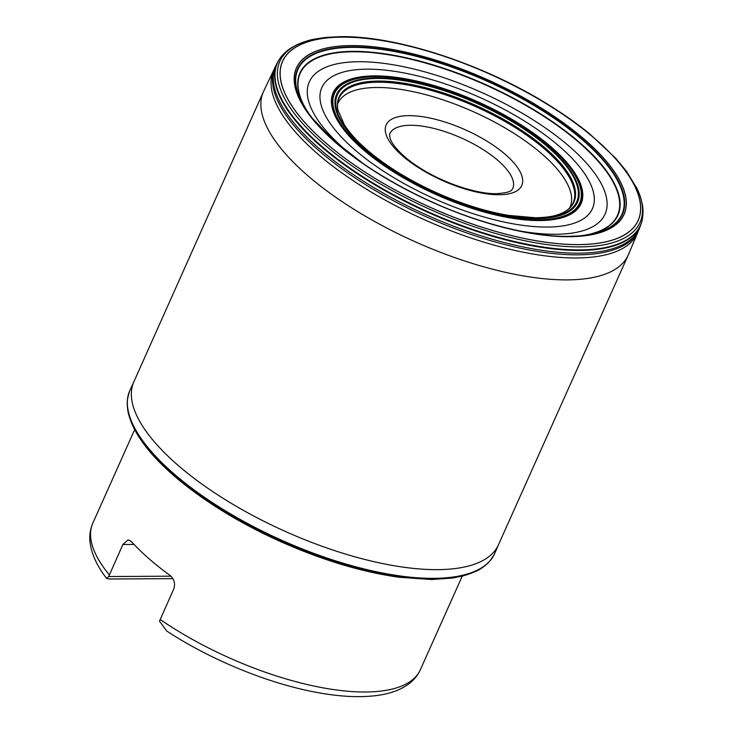 <?xml version="1.0" encoding="UTF-8"?>
<svg xmlns="http://www.w3.org/2000/svg" width="733" height="733" viewBox="0 0 733 733"><rect width="100%" height="100%" fill="white"/><g stroke="black" fill="none" stroke-linecap="round" stroke-linejoin="round"><path stroke-width="1.1" d="M160.115 619.458A179.42 67.207 24.1 0 0 365.52 691.998A179.42 67.207 24.1 0 0 420.375 669.696C417.773 675.395 413.852 680.178 408.62 684.045C400.905 689.625 391.239 693.317 379.621 695.104C360.489 698.036 337.611 696.762 310.975 691.292C263.926 681.754 208.923 658.747 166.629 630.948L159.51 621.135L173.703 589.085C175.508 583.688 174.262 579.116 169.964 575.35A179.42 67.207 -155.9 0 1 131.234 541.375L128.138 539.836L122.878 544.491L108.676 576.55L170.963 576.184M108.676 576.55L106.642 578.447L109.419 579.006L172.887 578.63M641.577 222.42L640.037 226.827A199.147 74.601 24.1 0 1 578.484 253.187A199.147 74.601 -155.9 0 1 365.611 182.572A199.147 74.601 -155.9 0 1 276.561 64.229L278.815 60.143A198.927 74.519 -155.9 0 0 364.979 178.715A198.927 74.519 -155.9 0 0 579.519 250.448A198.927 74.519 24.1 0 0 641.577 222.42A198.927 74.519 24.1 0 0 642.135 220.303L642.447 218.791A198.808 74.473 24.1 0 0 642.511 218.434C643.272 212.918 643.189 208.163 642.245 204.177C640.734 197.837 640.871 196.893 636.372 187.227A197.269 73.896 24.1 0 1 637.096 188.729A197.269 73.896 24.1 0 1 579.711 246.893A197.269 73.896 -155.9 0 1 340.094 157.219A197.269 73.896 -155.9 0 1 306.916 41.03A197.269 73.896 -155.9 0 1 308.529 40.572C296.288 44.392 296.37 45.189 292.32 47.279C288.445 49.386 284.725 52.565 281.17 56.798A198.808 74.473 -155.9 0 0 280.941 57.082A198.808 74.473 -155.9 0 0 361.919 176.085A198.808 74.473 -155.9 0 0 579.666 249.907A198.808 74.473 24.1 0 0 642.447 218.791M278.815 60.143A198.927 74.519 -155.9 0 1 280.024 58.328L280.941 57.082M569.12 236.658A179.328 67.179 24.1 0 0 585.548 140.406A179.328 67.179 24.1 0 0 351.4 45.638A179.328 67.179 -155.9 0 0 334.972 141.89A179.328 67.179 -155.9 0 0 569.12 236.658M538.581 219.735A134.24 50.284 24.1 0 0 550.877 147.69A134.24 50.284 24.1 0 0 375.589 76.754A134.24 50.284 -155.9 0 0 363.293 148.799A134.24 50.284 -155.9 0 0 538.581 219.735M536.684 218.132A131.152 49.129 -155.9 0 1 365.437 148.817A131.152 49.129 -155.9 0 1 377.449 78.431A131.152 49.129 24.1 0 1 548.705 147.736A131.152 49.129 24.1 0 1 536.684 218.132M536.638 218.086A131.07 49.102 24.1 0 0 548.641 147.745A131.07 49.102 24.1 0 0 377.495 78.477A131.07 49.102 -155.9 0 0 365.492 148.826A131.07 49.102 -155.9 0 0 536.638 218.086M354.717 138.537A128.642 48.186 -155.9 0 1 353.095 136.723M337.931 110.051A128.642 48.186 -155.9 0 1 337.858 109.638A128.642 48.186 -155.9 0 1 378.393 81.061A128.642 48.186 24.1 0 1 527.247 134.176A128.642 48.186 24.1 0 1 565.326 211.397A128.642 48.186 24.1 0 1 564.969 211.617C558.738 214.888 552.893 217.325 535.621 217.765L508.638 215.383C496.03 213.285 482.745 209.931 468.808 205.322C442.265 196.435 417.544 184.743 394.638 170.239C370.715 154.773 353.957 139.637 344.354 124.821L337.931 110.051M127.652 409.115C127.872 412.871 131.097 425.616 140.351 439.058C163.477 474.15 219.204 514.52 282.178 542.31C323.308 560.433 362.267 572.079 399.064 577.256L431.691 579.537L452.582 578.025L463.183 575.872C473.124 572.803 479.455 570.082 482.195 567.709A199.44 74.711 24.1 0 1 432.946 579.097A199.44 74.711 -155.9 0 1 240.699 520.732A199.44 74.711 -155.9 0 1 127.652 409.115A199.44 74.711 -155.9 0 1 127.56 408.409A199.44 74.711 -155.9 0 1 127.405 406.879M482.195 567.709A199.44 74.711 24.1 0 0 482.781 567.305A199.44 74.711 24.1 0 0 484.018 566.407M127.56 408.409L127.295 405.294A199.587 74.766 -155.9 0 0 237.162 518.506A199.587 74.766 -155.9 0 0 433.139 578.933A199.587 74.766 24.1 0 0 485.283 565.427A199.587 74.766 24.1 0 0 485.704 565.07A199.587 74.766 24.1 0 0 487.848 563.136M127.295 405.294L127.295 405.294A199.587 74.766 -155.9 0 1 127.267 404.735A199.587 74.766 -155.9 0 1 127.295 401.849M263.376 91.863A199.852 74.867 -155.9 0 0 355.404 210.206A199.852 74.867 -155.9 0 0 567.131 279.896A199.852 74.867 24.1 0 0 628.227 255.075L498.44 544.839A199.688 74.803 24.1 0 1 437.381 569.642A199.688 74.803 -155.9 0 1 225.828 500.007A199.688 74.803 -155.9 0 1 133.873 381.756L263.376 91.863A199.852 74.867 -155.9 0 1 263.459 91.671L276.598 64.147A199.147 74.601 -155.9 0 0 276.561 64.229M296.178 75.013A176.79 66.227 24.1 0 0 295.646 76.214M337.519 104.278A127.13 47.627 -155.9 0 1 376.799 87.493A127.13 47.627 -155.9 0 1 512.642 132.536A127.13 47.627 -155.9 0 1 569.559 208.071M499.054 194.749A74.262 27.817 -155.9 0 1 402.096 155.506A74.262 27.817 -155.9 0 1 408.895 115.649A74.262 27.817 -155.9 0 1 505.852 154.892A74.262 27.817 -155.9 0 1 499.054 194.749M389.919 133.626A67.28 25.206 -155.9 0 1 410.489 125.27A67.28 25.206 -155.9 0 1 481.773 148.735A67.28 25.206 -155.9 0 1 512.752 188.573C511.377 189.297 513.824 192.513 496.369 193.677C476.157 194.135 441.596 182.444 417.984 166.638C406.613 159.638 393.19 147.214 390.341 138.995C389.461 135.44 389.324 133.653 389.919 133.626M106.642 578.447C96.967 565.995 91.414 553.827 90.003 541.953C89.307 535.319 90.251 529.061 92.816 523.179A179.42 67.207 24.1 0 0 109.29 574.864M122.878 544.491L134.057 544.427M275.333 66.657A199.229 74.638 -155.9 0 0 365.859 184.835A199.229 74.638 -155.9 0 0 577.806 254.846A199.229 74.638 24.1 0 0 639.048 229.356L637.71 232.517A199.303 74.665 24.1 0 1 576.477 257.97A199.303 74.665 -155.9 0 1 364.503 187.969A199.303 74.665 -155.9 0 1 273.867 69.763M628.227 255.075A199.852 74.867 24.1 0 0 628.318 254.873L637.71 232.517M640.037 226.827A199.147 74.601 24.1 0 0 640.074 226.735L639.048 229.356M578.658 244.63A194.831 72.988 -155.9 0 1 324.261 141.671A194.831 72.988 -155.9 0 1 342.109 37.099A194.831 72.988 24.1 0 1 596.506 140.067A194.831 72.988 24.1 0 1 578.658 244.63M578.603 244.584A194.74 72.952 24.1 0 0 596.442 140.067A194.74 72.952 24.1 0 0 342.164 37.154A194.74 72.952 -155.9 0 0 324.325 141.671A194.74 72.952 -155.9 0 0 578.603 244.584M569.193 236.713A179.438 67.216 -155.9 0 1 334.889 141.881A179.438 67.216 -155.9 0 1 351.327 45.574A179.438 67.216 24.1 0 1 585.63 140.406A179.438 67.216 24.1 0 1 569.193 236.713M577.302 236.035A177.679 66.566 24.1 0 0 578.383 235.953L568.194 236.365C533.432 236.961 478.915 223.675 430.463 201.273C405.789 190.039 383.304 177.413 363 163.404L333.469 140.287L312.762 118.728A177.881 66.63 -155.9 0 1 352.051 46.903A177.881 66.63 24.1 0 1 581.022 138.061A177.881 66.63 24.1 0 1 575.277 236.163A177.881 66.63 24.1 0 1 568.341 236.374M578.383 235.953L578.364 235.953A177.679 66.566 24.1 0 0 578.722 235.925A177.679 66.566 24.1 0 0 579.07 136.704A177.679 66.566 24.1 0 0 352.124 47.123A177.679 66.566 -155.9 0 0 310.645 116.006L309.967 115.108A177.459 66.474 -155.9 0 1 309.683 114.724A177.459 66.474 -155.9 0 1 309.61 114.623A177.459 66.474 -155.9 0 1 352.197 47.379A177.459 66.474 24.1 0 1 577.888 136.036A177.459 66.474 24.1 0 1 580.444 235.769L579.84 235.824A177.459 66.474 24.1 0 0 580.325 235.779A177.459 66.474 24.1 0 0 580.444 235.769M312.762 118.728L311.507 117.143A177.679 66.566 -155.9 0 1 310.847 116.281A177.679 66.566 -155.9 0 1 310.645 116.006M584.861 235.247A174.188 65.255 24.1 0 0 570.567 135.019A174.188 65.255 24.1 0 0 353.187 51.356A174.188 65.255 -155.9 0 0 307.063 110.985M307.906 112.222A173.813 65.109 -155.9 0 1 353.315 51.768A173.813 65.109 24.1 0 1 570.86 135.752A173.813 65.109 24.1 0 1 583.395 235.44M518.891 230.813A161.975 60.674 -155.9 0 0 555.532 234.258A161.975 60.674 24.1 0 0 570.366 147.324A161.975 60.674 24.1 0 0 358.868 61.728A161.975 60.674 -155.9 0 0 354.332 157.21M547.12 227.065A148.231 55.525 -155.9 0 1 353.581 148.735A148.231 55.525 -155.9 0 1 367.151 69.177A148.231 55.525 24.1 0 1 560.699 147.516A148.231 55.525 24.1 0 1 547.12 227.065M539.543 220.56A135.816 50.879 24.1 0 0 551.986 147.663A135.816 50.879 24.1 0 0 374.645 75.884A135.816 50.879 -155.9 0 0 362.203 148.79A135.816 50.879 -155.9 0 0 539.543 220.56M538.966 220.065A134.872 50.522 -155.9 0 1 362.853 148.79A134.872 50.522 -155.9 0 1 375.214 76.406A134.872 50.522 24.1 0 1 551.326 147.681A134.872 50.522 24.1 0 1 538.966 220.065M537.197 218.571A131.995 49.45 -155.9 0 1 364.851 148.817A131.995 49.45 -155.9 0 1 376.945 77.973A131.995 49.45 24.1 0 1 549.292 147.727A131.995 49.45 24.1 0 1 537.197 218.571M536.849 218.26A131.418 49.23 24.1 0 0 548.889 147.736A131.418 49.23 24.1 0 0 377.293 78.284A131.418 49.23 -155.9 0 0 365.254 148.817A131.418 49.23 -155.9 0 0 536.849 218.26M566.142 210.875A128.486 48.131 24.1 0 0 566.948 210.316A128.486 48.131 24.1 0 0 567.168 210.151A128.486 48.131 24.1 0 0 524.883 132.911A128.486 48.131 24.1 0 0 378.384 81.372A128.486 48.131 -155.9 0 0 337.556 107.439L337.528 104.141A128.293 48.057 -155.9 0 1 337.537 104.022A128.293 48.057 -155.9 0 1 378.329 81.867A128.293 48.057 24.1 0 1 520.943 130.877A128.293 48.057 24.1 0 1 569.733 207.888A128.293 48.057 24.1 0 1 569.651 207.97L567.168 210.151M337.702 108.695A128.486 48.131 -155.9 0 1 337.583 107.714A128.486 48.131 -155.9 0 1 337.556 107.439M337.464 105.708A128.293 48.057 -155.9 0 1 337.528 104.141M568.524 209.061A128.293 48.057 24.1 0 0 569.651 207.97M571.401 205.891A128.229 48.039 24.1 0 0 572.482 204.159A128.229 48.039 24.1 0 0 572.528 204.067A128.229 48.039 24.1 0 0 515.546 127.826A128.229 48.039 24.1 0 0 378.237 82.206A128.229 48.039 -155.9 0 0 338.518 99.395L338.646 99.047M337.913 101.447A128.229 48.039 -155.9 0 1 338.481 99.486A128.229 48.039 -155.9 0 1 338.518 99.395L338.692 98.937M127.524 398.935L129.466 391.358A199.816 74.848 -155.9 0 0 223.079 509.398A199.816 74.848 -155.9 0 0 433.588 578.346A199.816 74.848 24.1 0 0 494.216 554.514L489.864 561.02A199.761 74.83 24.1 0 1 489.772 561.121A199.761 74.83 24.1 0 1 433.423 578.621A199.761 74.83 -155.9 0 1 231.234 514.648A199.761 74.83 -155.9 0 1 127.505 399.064A199.761 74.83 -155.9 0 1 127.524 398.935A199.761 74.83 -155.9 0 1 128.348 394.748M489.864 561.02A199.761 74.83 24.1 0 0 492.429 557.611M494.216 554.514A199.816 74.848 24.1 0 0 494.253 554.45L498.577 544.518M129.466 391.358A199.816 74.848 -155.9 0 1 129.494 391.285L134.011 381.444M134.68 429.593L92.816 523.179M462.239 576.12L420.375 669.696M306.916 41.03C309.509 39.939 316.033 38.721 326.478 37.365L340.891 36.65C397.084 35.743 483.945 64.376 548.742 104.901C563.741 114.183 577.302 123.767 589.414 133.644L615.619 158.145L626.642 171.495L637.096 188.729M311.507 117.143L310.847 116.281M309.967 115.108L309.61 114.623M579.84 235.824L578.722 235.925M590.716 234.258L592.97 233.745C593.144 233.561 592.081 234.413 580.325 235.779L580.344 235.779M309.683 114.724L303.893 105.955M566.948 210.316L565.29 211.425M337.867 109.684L337.583 107.714M572.482 204.159L569.733 207.888M337.537 104.022L338.481 99.486M485.283 565.427L482.781 567.305M127.267 404.735L127.505 399.064M489.772 561.121L485.704 565.07"/></g></svg>
